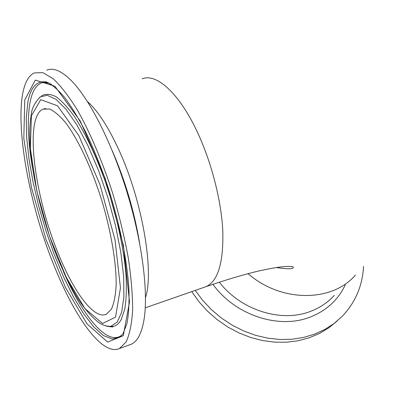 <?xml version="1.0" encoding="UTF-8"?>
<svg xmlns="http://www.w3.org/2000/svg" width="416" height="416" viewBox="0 0 416 416"><rect width="100%" height="100%" fill="white"/><g stroke="black" fill="none" stroke-linecap="round" stroke-linejoin="round"><path stroke-width="0.62" d="M363.532 266.354C362.523 285.797 355.394 302.474 342.144 316.394L334.022 323.518L324.808 329.472L314.647 334.136L303.696 337.412L292.136 339.217L280.166 339.487L267.987 338.213L255.83 335.395L243.911 331.074L232.45 325.317L221.666 318.23L211.754 309.941L202.894 300.607L195.25 290.404M337.178 320.996L328.864 327.808L319.504 333.445L309.244 337.787L298.246 340.73L286.692 342.202L274.768 342.16L262.699 340.59L250.692 337.496L238.971 332.93L227.75 326.96L217.235 319.701L207.62 311.288L199.082 301.865L191.766 291.621M129.537 344.854L131.316 344.204C137.493 341.432 141.742 333.169 144.066 319.42C148.517 291.944 142.1 241.103 126.532 190.684C110.958 140.26 88.192 96.616 69.862 79.165C60.616 70.507 52.894 67.512 46.691 70.19M54.47 266.604C74.927 317.767 102.508 356.288 119.449 348.525L126.048 342.02C129.527 334.698 131.716 324.256 132.621 310.695C132.694 295.469 131.264 277.971 128.336 258.211C124.545 237.546 119.465 216.325 113.084 194.553C102.768 162.224 90.22 132.652 77.371 110.011C68.858 96.314 60.788 85.878 53.154 78.702L42.853 72.654L34.325 72.904C8.341 84.734 23.026 190.772 54.47 266.604M58.531 254.16C73.965 292.464 94.24 319.914 106.371 314.22L111.332 309.296C113.916 303.742 115.518 295.875 116.147 285.693C116.522 263.624 111.228 231.712 101.556 199.701C91.51 167.856 78.192 139.526 65.931 123.1C59.93 115.882 54.444 111.176 49.468 108.997L43.035 109.158C23.977 117.109 34.471 196.638 58.531 254.16M212.909 284.289C235.3 315.458 279.38 329.711 310.747 316.857C326.784 310.378 338.296 299.692 345.285 284.799M334.324 295.35C327.99 302.333 320.211 307.616 310.986 311.194C281.809 322.998 241.124 310.487 219.32 282.168M355.441 275.028C332.394 302.338 281.226 302.77 248.061 273.634M145.501 297.492C154.222 271.939 142.6 202.119 119.673 151.674C108.779 127.613 98.067 110.947 87.526 101.67M112.466 151.232C125.258 180.83 134.3 211.411 139.594 242.975M142.178 78.863C156.114 72.868 178.797 92.7 196.851 131.019C211.245 161.288 221.286 200.153 222.789 230.75C223.61 262.262 218.119 280.862 206.32 286.546L204.355 287.232M123.297 335.676L129.522 301.87L123.37 245.159L105.357 178.854L80.2 120.994L54.86 86.206L35.318 80.096L24.773 99.876L23.811 138.372L31.45 187.439L45.994 239.439L65.359 287.258L87.006 323.856L107.676 342.087L123.297 335.676M32.458 167.877C27.908 140.899 27.113 119.033 30.072 102.289C32.365 90.444 36.795 83.808 43.363 82.384L41.137 81.962L46.088 81.806C51.501 84.131 57.647 89.305 64.537 97.323C71.635 106.865 78.863 118.768 86.216 133.026C93.48 148.413 100.313 165.168 106.709 183.279C118.924 220.121 126.963 258.736 128.892 288.434C129.366 302.474 128.726 314.158 126.963 323.492L123.126 333.471C121.311 335.832 120.229 336.976 119.87 336.892L112.299 339.076L103.412 335.535L93.683 326.83L83.538 313.648L73.377 296.738L63.544 276.858L54.345 254.769L46.062 231.218L38.932 206.955L33.186 182.728L29.037 159.302L26.66 137.483L26.234 118.108L27.882 102.034C30.15 90.095 34.57 83.408 41.137 81.962C44.262 81.416 47.804 82.316 51.75 84.661M122.164 334.812L121.493 335.369C107.323 346.278 82.675 315.973 63.414 271.565M49.067 83.252L43.363 82.384L48.22 82.618M31.418 115.783L40.726 99.679L57.507 105.773L78.889 135.715L99.918 184.402L115.045 239.933L120.453 287.846L115.549 317.127L102.539 323.482L84.937 308.552L66.248 277.321L49.421 235.94L36.821 190.809L30.337 148.47L31.418 115.783M102.981 324.906L107.11 326.295L110.926 326.29L117.213 322.088L121.664 312.234L123.9 296.878L123.656 276.552L120.806 252.221L115.43 225.243L107.801 197.267L98.394 170.092L87.823 145.423L76.768 124.748L65.92 109.143L55.884 99.252L47.164 95.269L40.113 97.006L39.484 97.5M41.532 95.935L41.834 95.706C45.828 93.59 50.549 93.917 56.004 96.689C61.812 100.932 68.037 107.671 74.677 116.912C85.004 132.844 94.806 153.254 104.073 178.126C115.773 211.312 123.802 247.203 126.043 275.356C126.698 288.714 126.277 299.983 124.769 309.166L121.207 319.582C119.007 323.539 116.308 325.827 113.1 326.451L108.451 326.295M145.257 307.835L206.32 286.546C226.366 279.698 243.963 274.482 259.116 270.894C268.965 268.788 276.198 267.467 280.816 266.932L285.854 266.479C291.642 266.24 294.091 266.687 293.207 267.831C291.944 269.183 286.328 269.084 276.354 267.53M121.711 335.182L119.87 336.892M40.555 96.673L40.113 97.006C34.658 102.794 31.689 108.732 31.21 114.826C29.422 125.133 29.266 138.341 30.742 154.445C34.33 186.316 44.091 223.969 57.127 256.948C63.882 272.953 70.954 287.118 78.333 299.447C85.727 310.367 92.934 318.344 99.954 323.388C103.74 325.52 107.396 326.487 110.926 326.29L113.1 326.451L112.71 327.023L107.874 326.404M131.316 344.204L119.449 348.525M43.035 109.158L45.791 108.503"/></g></svg>

